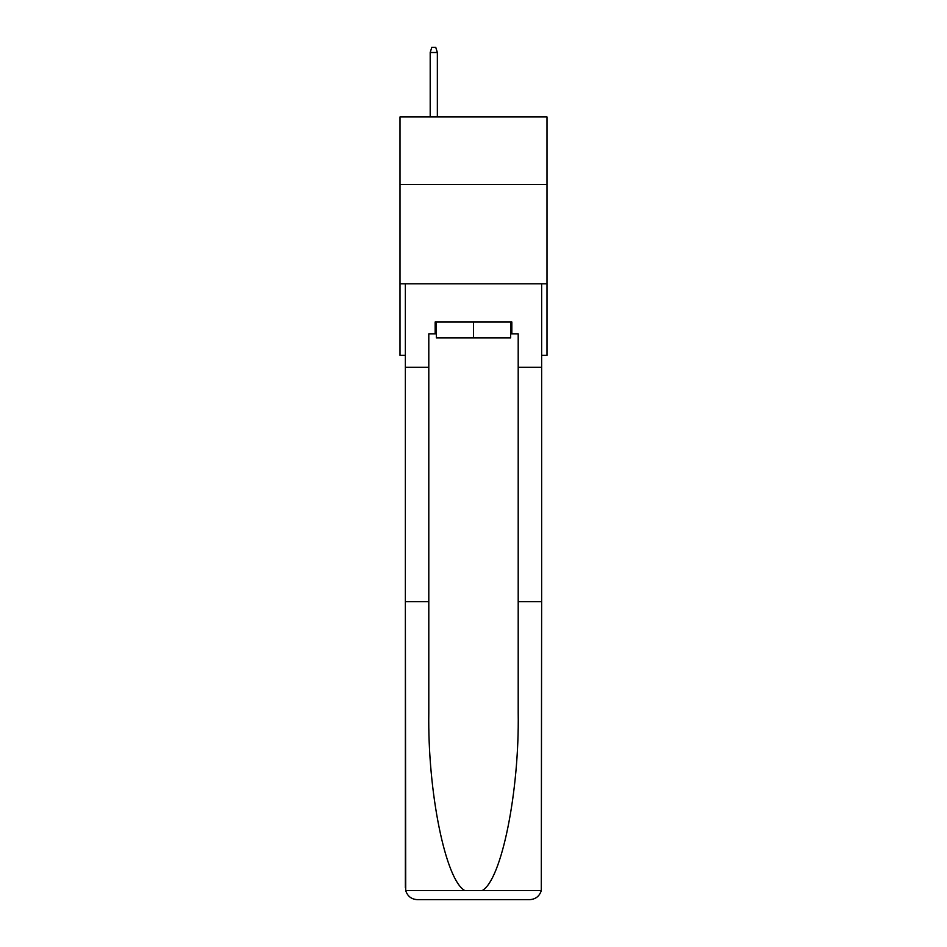 <?xml version="1.0" encoding="UTF-8"?>
<svg xmlns="http://www.w3.org/2000/svg" width="947" height="947" viewBox="0 0 947 947"><rect width="100%" height="100%" fill="white"/><g stroke="black" fill="none" stroke-linecap="round" stroke-linejoin="round"><path stroke-width="1.42" d="M546.999 184.499L546.999 116.955L400.001 116.955L400.001 184.499L546.999 184.499L546.999 355.338L541.637 355.338M546.999 283.828L400.001 283.828L400.001 184.499M400.001 283.828L400.001 355.338L405.363 355.338M510.646 321.968L510.646 337.854L436.354 337.854L436.354 321.968M473.5 321.968L473.5 337.854M435.158 333.889L428.802 333.889L428.802 601.676L405.363 601.676L405.707 890.582C407.518 896.229 411.377 899.248 417.284 899.65L529.716 899.65C535.623 899.248 539.482 896.229 541.293 890.582L541.637 601.676L518.198 601.676L518.198 333.889L511.842 333.889L511.842 321.968L435.158 321.968L435.158 333.889L436.354 333.889M499.519 899.65L529.716 899.65L499.519 899.65M428.802 601.676L428.802 712.807C427.571 791.763 445.504 880.213 464.847 890.582L482.153 890.582C501.496 880.213 519.43 791.763 518.198 712.807L518.198 601.676M405.363 887.73L405.363 283.828L541.637 283.828L541.637 367.258L518.198 367.258M428.802 367.258L405.363 367.258M541.637 601.676L541.637 367.258M510.646 333.889L511.842 333.889M437.348 116.955L437.348 52.511L430.198 52.511L430.198 116.955M430.198 52.511L431.785 47.35L435.75 47.35L437.348 52.511M405.707 890.582L464.847 890.582M482.153 890.582L541.293 890.582"/></g></svg>

